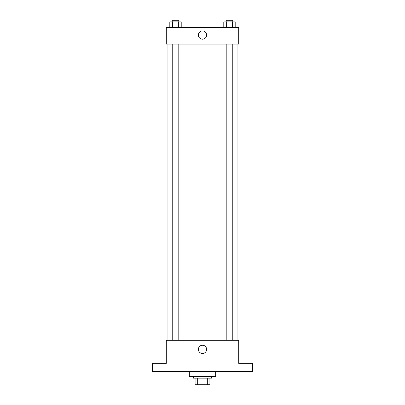<?xml version="1.0" encoding="UTF-8"?>
<svg xmlns="http://www.w3.org/2000/svg" width="405" height="405" viewBox="0 0 405 405"><rect width="100%" height="100%" fill="white"/><g stroke="black" fill="none" stroke-linecap="round" stroke-linejoin="round"><path stroke-width="0.61" d="M207.33 378.169L207.33 384.75L195.094 384.75L195.094 378.169M207.33 384.75L209.906 384.75L209.906 378.169L209.906 384.75M211.552 376.523L211.552 378.169L193.448 378.169L193.448 376.523M197.67 378.169L197.67 384.75M189.338 371.587L189.338 376.523L215.662 376.523L215.662 371.587M252.69 371.587L152.31 371.587L152.31 363.356L166.298 363.356L166.298 340.316L238.702 340.316L238.702 363.356L252.69 363.356L252.69 371.587M206.626 349.368A4.126 4.126 0 0 1 200.434 352.942A4.126 4.126 0 0 1 200.434 345.794A4.126 4.126 0 0 1 206.626 349.368M237.057 44.11L237.057 340.316M226.198 340.316L226.198 44.11M178.802 44.11L178.802 340.316M238.702 44.11L166.298 44.11L166.298 27.656L238.702 27.656L238.702 44.11M206.626 35.063A4.126 4.126 0 0 1 200.434 38.637A4.126 4.126 0 0 1 200.434 31.484A4.126 4.126 0 0 1 206.626 35.063M235.189 27.656L235.189 21.895L223.788 21.895L223.788 27.656M232.338 21.895L232.338 27.656M226.638 21.895L226.638 27.656M226.198 21.895L226.198 20.25L232.779 20.25L232.779 21.895M181.212 27.656L181.212 21.895L169.811 21.895L169.811 27.656M178.362 21.895L178.362 27.656M172.662 21.895L172.662 27.656M172.221 21.895L172.221 20.25L178.802 20.25L178.802 21.895M167.943 44.11L167.943 340.316M232.779 340.316L232.779 44.11M172.221 44.11L172.221 340.316"/></g></svg>
